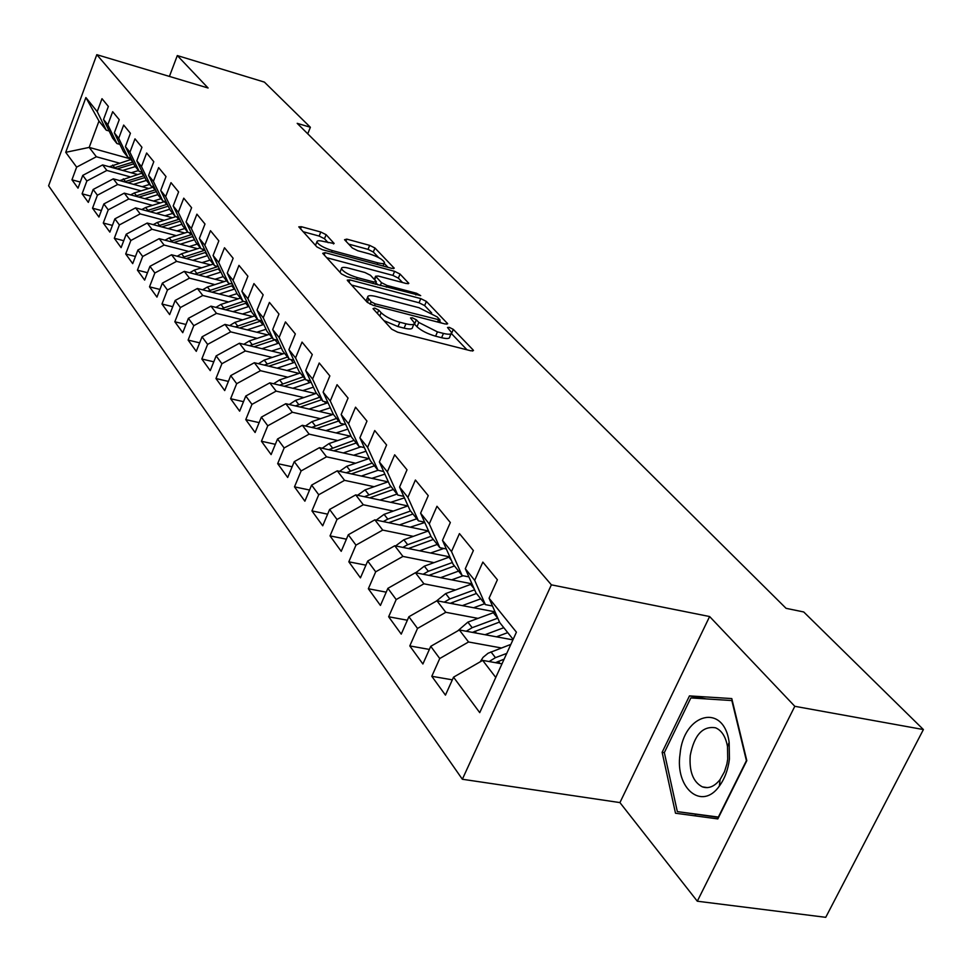 <?xml version="1.0" encoding="UTF-8"?>
<svg xmlns="http://www.w3.org/2000/svg" width="972" height="972" viewBox="0 0 972 972"><rect width="100%" height="100%" fill="white"/><g stroke="black" fill="none" stroke-linecap="round" stroke-linejoin="round"><path stroke-width="1.46" d="M374.682 308.063L373.029 308.646L391.692 329.168L397.633 332.193L470.946 350.819L473.473 350.528L473.048 349.871L453.317 329.387L449.283 327.345L447.521 327.515L451.567 332.582C451.628 334.441 448.918 334.72 443.439 333.42L437.436 331.877L418.823 322.449L416.368 319.837L412.322 317.795L410.5 317.966L414.376 322.947C414.412 324.855 411.606 325.146 405.944 323.798L399.832 322.23C391.558 319.824 385.325 316.653 381.146 312.741L378.752 310.129L374.682 308.063M326.13 234.689L320.796 232.016L301.429 226.731L298.781 226.84L316.896 246.924L322.364 249.683L391.74 268.357L394.219 268.199L374.961 248.018L369.664 245.369L346.785 239.124L344.55 239.72L352.386 248.042L357.757 250.727L369.226 253.838C377.586 256.523 382.664 259.39 384.487 262.44C384.475 263.825 382.251 263.947 377.792 262.829L332.193 250.545C323.737 247.848 318.634 244.968 316.884 241.919C316.933 240.497 319.278 240.376 323.931 241.554L334.137 243.498L326.13 234.689L324.478 238.735L319.156 236.062L303.021 231.676M297.189 123.335L786.069 608.326L803.723 611.971L923.4 729.559L794.804 706.304L709.621 616.54L551.379 584.84L96.799 54.675L208.093 88.002L177.305 55.562L264.408 82.11L310.372 127.259L297.189 123.335M349.956 279.924L347.271 280.13L347.587 280.677L367.331 302.377L373.114 305.317L445.164 323.98L447.679 323.737L426.392 301.429L420.791 298.611L349.956 279.924L349.009 282.232M341.476 273.946L322.716 253.315L325.085 252.659L394.608 271.334L400.051 274.068L408.811 283.362L406.32 283.532L378.169 276.036L375.593 276.218L381.474 282.658L387.05 285.476L416.538 293.277L420.694 295.634L347.089 276.789L341.476 273.946M551.379 584.84L462.356 779.252L48.6 185.786L96.799 54.675M452.332 679.829L431.799 676.293L445.455 695.126L453.535 677.168L479.731 712.634L516.424 632.177L489.074 598.217L497.385 579.762L482.853 562.095L474.688 580.357L465.296 568.693L473.376 550.553L459.44 533.604L451.506 551.561L442.491 540.371L450.34 522.535L436.975 506.278L429.26 523.932L420.609 513.192L428.251 495.647L415.409 480.022L407.888 497.397L399.577 487.081L407.013 469.816L394.668 454.799L387.354 471.894L379.359 461.967L386.601 444.982L374.73 430.535L367.598 447.363L359.895 437.813L366.966 421.095L355.533 407.183L348.571 423.743L341.172 414.546L348.061 398.083L337.053 384.693L330.261 400.999L323.117 392.129L329.848 375.921L319.229 363.006L312.595 379.068L305.706 370.514L312.279 354.549L302.037 342.095L295.561 357.915L288.915 349.665L295.33 333.931L285.452 321.914L279.122 337.503L272.707 329.532L278.976 314.029L269.426 302.413L263.242 317.783L257.045 310.08L263.169 294.808L253.947 283.581L247.896 298.72L241.894 291.272L247.896 276.218L238.978 265.368L233.049 280.3L227.254 273.096L233.134 258.248L224.496 247.751L218.7 262.464L213.087 255.49L218.834 240.862L210.487 230.692L204.8 245.211L199.369 238.456L204.995 224.022L196.903 214.168L191.338 228.493L186.077 221.956L191.593 207.716L183.757 198.167L178.301 212.297L173.198 205.955L178.605 191.909L170.999 182.651L165.653 196.599L160.708 190.451L166.005 176.576L158.63 167.609L153.394 181.363L148.582 175.397L153.795 161.716L146.638 153.005L141.487 166.589L136.821 160.793L141.936 147.282L134.987 138.838L129.932 152.239L125.412 146.614L130.418 133.273L123.675 125.072L118.718 138.303L114.319 132.848L119.24 119.678L112.679 111.695L107.807 124.768L103.53 119.459L108.366 106.446L101.999 98.694L97.212 111.61L106.264 130.187L98.974 121.063L89.193 147.404L96.362 156.759L119.192 163.077M431.799 676.293L439.745 658.518L430.742 646.331L459.343 629.965L512.924 639.868M429.369 649.43L409.795 645.93L422.893 663.998L430.742 646.331M409.795 645.93L417.523 628.434L408.884 616.746L436.938 600.769L495.052 611.85M407.353 620.221L388.654 616.77L401.242 634.121L408.884 616.746M388.654 616.77L396.187 599.566L387.889 588.327L415.433 572.727L471.991 583.844M386.224 592.167L368.352 588.753L380.441 605.435L387.889 588.327M368.352 588.753L375.69 571.815L367.708 561.026L394.753 545.766L449.842 556.907L448.93 557.223L451.3 560.188M365.922 565.169L348.827 561.816L360.454 577.854L367.708 561.026M348.827 561.816L355.971 545.134L348.292 534.758L374.864 519.838L428.397 530.943M346.409 539.181L330.03 535.888L341.221 551.331L348.292 534.758M330.03 535.888L337.005 519.473L329.617 509.462L355.716 494.882L407.778 505.938M327.625 514.164L311.939 510.92L322.716 525.791L329.617 509.462M311.939 510.92L318.731 494.748L311.611 485.113L337.272 470.837L387.95 481.845M309.558 490.034L294.492 486.851L304.88 501.188L311.611 485.113M294.492 486.851L301.126 470.922L294.261 461.639L319.496 447.655L368.862 458.602M292.135 466.767L277.676 463.644L287.688 477.471L294.261 461.639M277.676 463.644L284.152 447.946L277.53 438.992L302.341 425.299L350.455 436.185M275.343 444.313L261.444 441.252L271.115 454.592L277.53 438.992M261.444 441.252L267.774 425.785L261.383 417.134L285.792 403.708L332.716 414.534M259.135 422.626L245.77 419.625L255.101 432.504L261.383 417.134M245.77 419.625L251.955 404.376L245.782 396.017L269.803 382.871L315.596 393.611M243.498 401.679L230.619 398.727L239.647 411.18L245.782 396.017M230.619 398.727L236.682 383.697L230.716 375.617L254.348 362.726L299.06 373.382M228.384 381.413L215.978 378.533L224.702 390.574L230.716 375.617M215.978 378.533L221.908 363.71L216.136 355.898L239.404 343.25L283.083 353.82M213.779 361.815L201.824 358.996L210.256 370.636L216.136 355.898M201.824 358.996L207.619 344.38L202.042 336.822L224.957 324.405L267.652 334.89M199.649 342.849L188.118 340.079L196.283 351.354L202.042 336.822M188.118 340.079L193.793 325.669L188.386 318.342L210.96 306.156L252.708 316.556M185.98 324.478L174.839 321.768L182.748 332.691L188.386 318.342M174.839 321.768L180.403 307.541L175.167 300.457L197.401 288.49L238.249 298.793M172.737 306.678L161.984 304.029L169.65 314.612L175.167 300.457M161.984 304.029L167.439 289.996L162.36 283.131L184.279 271.37L224.253 281.588M159.918 289.437L149.518 286.837L156.954 297.092L162.36 283.131M149.518 286.837L154.864 272.986L149.943 266.328L171.546 254.773L210.693 264.894M147.489 272.707L137.429 270.155L144.646 280.106L149.943 266.328M137.429 270.155L142.677 256.487L137.903 250.023L159.189 238.675L197.547 248.698M135.436 256.474L125.704 253.971L132.702 263.631L137.903 250.023M125.704 253.971L130.856 240.485L126.214 234.216L147.209 223.05L184.789 232.988M123.748 240.716L114.319 238.274L121.111 247.641L126.214 234.216M114.319 238.274L119.374 224.945L114.878 218.858L135.57 207.874L172.421 217.728M112.4 225.407L103.275 223.025L109.86 232.114L114.878 218.858M103.275 223.025L108.232 209.867L103.858 203.95L124.27 193.149L160.416 202.905M101.38 210.547L92.534 208.202L98.937 217.048L103.858 203.95M92.534 208.202L97.394 195.214L93.154 189.467L113.299 178.836L148.752 188.495M90.675 196.101L82.098 193.805L88.318 202.395L93.154 189.467M82.098 193.805L86.873 180.974L82.754 175.385L102.631 164.924L137.429 174.486M80.275 182.056L71.952 179.808L78.003 188.155L82.754 175.385M71.952 179.808L76.642 167.123L65.719 152.325L85.888 97.552L97.212 111.61M119.908 144.378L116.932 143.54L112.631 138.158L103.53 119.459M107.807 124.768L116.932 143.54M131.487 159.165L89.193 147.404L65.719 152.325M76.642 167.123L96.362 156.759M130.977 158.132L127.915 157.282L123.48 151.729L114.319 132.848M118.718 138.303L127.915 157.282M102.631 164.924L106.859 170.44L129.981 176.782M86.873 180.974L106.859 170.44M142.374 172.287L139.203 171.412L134.646 165.714L125.412 146.614M129.932 152.239L139.203 171.412M113.299 178.836L117.648 184.51L141.074 190.864M97.394 195.214L117.648 184.51M130.637 194.862L134.318 192.954L154.111 186.867L150.83 185.968L146.14 180.087L136.821 160.793M141.487 166.589L150.83 185.968M124.27 193.149L128.754 198.993L152.483 205.371M108.232 209.867L128.754 198.993M166.188 201.86L162.81 200.949L157.974 194.898L148.582 175.397M153.394 181.363L162.81 200.949M135.57 207.874L140.187 213.889L164.232 220.292M119.374 224.945L140.187 213.889M178.629 217.327L175.142 216.392L170.161 210.159L160.708 190.451M165.653 196.599L175.142 216.392M147.209 223.05L151.96 229.246L176.333 235.661M130.856 240.485L151.96 229.246M191.472 233.268L187.863 232.308L182.736 225.881L173.198 205.955M178.301 212.297L187.863 232.308M159.189 238.675L164.086 245.053L188.787 251.481M142.677 256.487L164.086 245.053M204.715 249.707L200.985 248.723L195.688 242.101L186.077 221.956M191.338 228.493L200.985 248.723M171.546 254.773L176.588 261.346L201.629 267.798M154.864 272.986L176.588 261.346M218.372 266.656L214.52 265.66L209.053 258.819L199.369 238.456M204.8 245.211L214.52 265.66M184.279 271.37L189.479 278.15L214.873 284.614M167.439 289.996L189.479 278.15M232.49 284.164L228.493 283.144L222.843 276.084L213.087 255.49M218.7 262.464L228.493 283.144M197.401 288.49L202.771 295.488L228.529 301.952M180.403 307.541L202.771 295.488M247.07 302.256L242.915 301.211L237.095 293.909L227.254 273.096M233.049 280.3L242.915 301.211M210.96 306.156L216.501 313.385L242.636 319.861M193.793 325.669L216.501 313.385M262.136 320.942L257.835 319.873L251.809 312.328L241.894 291.272M247.896 298.72L257.835 319.873M224.957 324.405L230.68 331.865L257.191 338.341M207.619 344.38L230.68 331.865M277.713 340.261L273.254 339.167L267.021 331.367L257.045 310.08M263.242 317.783L273.254 339.167M239.404 343.25L245.321 350.965L272.233 357.429M221.908 363.71L245.321 350.965M293.836 360.248L289.206 359.13L282.755 351.062L272.707 329.532M279.122 337.503L289.206 359.13M254.348 362.726L260.472 370.697L287.785 377.172M236.682 383.697L260.472 370.697M310.53 380.939L305.718 379.797L299.036 371.45L288.915 349.665M295.561 357.915L305.718 379.797M269.803 382.871L276.133 391.121L303.859 397.584M251.955 404.376L276.133 391.121M327.831 402.372L322.826 401.205L315.9 392.554L305.706 370.514M312.595 379.068L322.826 401.205M285.792 403.708L292.341 412.25L320.505 418.701M267.774 425.785L292.341 412.25M345.765 424.582L340.552 423.391L333.384 414.412L323.117 392.129M330.261 400.999L340.552 423.391M302.341 425.299L309.132 434.144L337.746 440.571M284.152 447.946L309.132 434.144M364.366 447.618L358.935 446.391L351.5 437.096L341.172 414.546M348.571 423.743L358.935 446.391M319.496 447.655L326.531 456.828L355.606 463.219M301.126 470.922L326.531 456.828M383.685 471.517L378.011 470.278L370.296 460.619L359.895 437.813M367.598 447.363L378.011 470.278L361.341 476.061M337.272 470.837L344.574 480.35L374.123 486.717M318.731 494.748L344.574 480.35M403.745 496.34L397.827 495.076L389.808 485.04L379.359 461.967M387.354 471.894L397.827 495.076M355.716 494.882L363.285 504.747L393.344 511.078M337.005 519.473L363.285 504.747M424.606 522.146L418.422 520.846L410.087 510.422L399.577 487.081M407.888 497.397L418.422 520.846M374.864 519.838L382.725 530.092L413.294 536.362M355.971 545.134L382.725 530.092M446.318 548.973L439.842 547.661L431.167 536.799L420.609 513.192M429.26 523.932L439.842 547.661M394.753 545.766L402.93 556.421L434.022 562.642M375.69 571.815L402.93 556.421M468.917 576.906L462.137 575.558L453.11 564.258L442.491 540.371M451.506 551.561L462.137 575.558M415.433 572.727L423.926 583.808L455.564 589.955M396.187 599.566L423.926 583.808M492.476 605.993L485.368 604.633L475.964 592.859L465.296 568.693M474.688 580.357L485.368 604.633M436.938 600.769L445.796 612.299L477.993 618.374M417.523 628.434L445.796 612.299M513.143 639.382L499.778 622.663L489.074 598.217M459.343 629.965L468.553 641.982L501.358 647.959M439.745 658.518L468.553 641.982M307.747 133.82L310.372 127.259M177.305 55.562L169.42 76.424M709.621 616.54L619.929 802.593L697.301 901.214L794.804 706.304M697.301 901.214L825.738 917.325L923.4 729.559M619.929 802.593L462.356 779.252M109.156 131.001L106.264 130.187M453.535 677.168L482.683 660.389L501.989 663.84M482.683 660.389L495.769 677.46M98.974 121.063L85.888 97.552M662.126 752.304L675.504 813.224L717.834 818.91L746.812 760.639L731.782 698.576L689.464 695.903L662.126 752.304L664.35 752.668M383.952 320.651L398.01 326.58L399.832 322.23M413.878 324.138L412.553 327.26C412.59 329.18 409.771 329.484 404.109 328.147L398.01 326.58M451.057 333.761L449.732 336.847C449.793 338.73 447.071 339.009 441.604 337.721L435.602 336.19C427.449 333.821 421.253 330.674 417 326.75L414.206 323.822M467.01 349.823L451.36 333.493M431.653 312.923L424.63 305.585L419.041 302.766L351.572 285.051M441.288 322.971L439.587 321.21M371.146 301.794L375.18 303.847L440.085 320.055L437.218 316.933L419.017 307.735L376.14 296.533C370.466 295.16 367.623 295.403 367.598 297.286L371.146 301.794L370.138 304.212M326.689 257.702L392.907 275.404L394.608 271.334M402.542 282.524L398.35 278.138L392.907 275.404M375.909 282.743L377.974 284.954M348.547 268.138C343.845 266.972 341.488 267.142 341.451 268.624C343.298 271.856 348.559 274.833 357.234 277.579L373.722 281.941L376.322 281.759L375.994 281.212L370.466 275.295L364.925 272.5L348.547 268.138M328.147 242.708L324.478 238.735M378.728 257.665L373.309 252.015L368.024 249.354L348.669 244.094M387.998 267.349L384.122 263.303M695.247 814.269L695.624 815.933M706.377 698.917L689.464 695.903M480.192 661.823L483.108 657.303L488.09 653.233L510.859 644.387M495.489 662.673L504.128 659.15M506.74 653.403L495.453 657.655L489.135 661.543M496.437 636.818L507.736 632.626M485.028 634.716L503.8 627.693M457.751 630.877L467.848 622.141L495.125 612.044M497.798 618.156L472.173 627.693L466.244 631.241M472.416 632.383L499.511 622.056M473.607 607.767L484.639 603.721M462.356 605.617L480.727 598.825M436.392 601.085L445.662 593.588L472.028 583.929M450.243 603.308L476.45 593.479M474.615 589.797L449.817 598.934L444.265 602.166M680.036 754.138C674.872 788.11 701.772 811.158 719.353 786.069C724.735 778.681 728.101 769.666 729.437 758.998L729.158 742.414C723.921 702.379 683.486 713.327 680.036 754.138M690.254 755.426C689.075 771.464 693.097 781.938 702.319 786.846C708.612 788.985 714.542 786.542 720.106 779.52L724.48 771.719L726.886 764.016L727.712 759.12L727.506 746.605C725.732 736.764 721.771 730.494 715.599 727.809C702.744 725.744 694.3 734.941 690.254 755.426M718.587 817.403L677.338 811.62L664.338 752.583L690.849 697.92L731.855 700.557L746.411 760.663L718.357 817.075L677.338 811.62M451.652 579.847L463.085 575.752M440.571 577.672L458.577 571.099M415.712 572.775L424.339 566.154L448.93 557.223M428.944 575.375L454.459 565.947M452.345 562.545L428.324 571.281L423.136 574.233M430.547 553.007L443.888 548.475M419.625 550.796L437.266 544.429M395.592 545.936L403.83 539.764L428.531 530.894M408.447 548.536L433.305 539.472M430.961 536.325L407.669 544.697L402.809 547.394M410.245 527.176L424.776 522.499M399.468 524.941L416.757 518.769M376.225 520.117L384.086 514.358L408.033 505.853M388.715 522.717L412.954 513.994M410.561 511.005L387.792 519.121L383.235 521.575M390.683 502.305L404.437 497.871M380.052 500.045L397.013 494.055M357.562 495.27L365.071 489.9L388.302 481.723M369.712 497.858L393.344 489.463M391.036 486.583L364.378 496.716M371.826 478.346L384.863 474.129M339.568 471.335L346.749 466.305L369.311 458.456M351.39 473.899L374.451 465.807M372.227 463.037L346.202 472.769M353.638 455.236L366.019 451.227M343.298 452.94L360.904 446.841M322.206 448.25L329.071 443.56L351.001 436.003M333.724 450.814L356.226 443.001M354.075 440.328L328.67 449.696M336.093 432.929L347.842 429.126M325.887 430.62L344.453 424.278M305.439 425.991L312.012 421.605L333.335 414.315M316.665 428.531L338.633 420.998M336.567 418.41L311.745 427.425M319.144 411.399L330.322 407.79M309.084 409.078L327.989 402.712M289.255 404.51L295.524 400.403L316.507 393.296M300.202 407.037L321.647 399.735M319.654 397.244L295.391 405.932M302.766 390.598L313.409 387.16M292.839 388.278L311.101 382.166M273.606 383.758L279.608 379.918L300.263 372.981M284.274 386.261L305.244 379.202M303.313 376.784L279.584 385.167M286.934 370.49L297.08 367.222M277.142 368.157L294.783 362.289M258.467 363.71L264.214 360.102L284.565 353.334M268.88 366.189L289.68 359.251M287.505 357.016L264.311 365.095M271.625 351.05L281.297 347.927M261.954 348.705L279.025 343.067M243.826 344.319L249.318 340.941L269.378 334.319M253.996 346.773L275.404 339.69M272.221 337.879L249.525 345.692M256.802 332.23L266.036 329.265M247.253 329.873L263.776 324.454M229.647 325.559L234.896 322.388L254.676 315.912M239.574 327.989L261.577 320.796M257.434 319.363L235.212 326.92M242.453 314.005L251.262 311.174M233.025 311.648L249.039 306.435M215.918 307.395L220.936 304.418L240.424 298.088M225.601 309.801L247.313 302.778M243.413 301.332L221.349 308.744M228.542 296.351L236.974 293.653M219.235 293.994L234.762 288.976M202.601 289.802L207.413 287.019L226.634 280.823M212.066 292.195L233.086 285.428M230.473 283.654L207.911 291.138M215.067 279.243L223.281 276.631M205.87 276.886L220.936 272.051M189.698 272.755L194.291 270.143L213.245 264.08M198.944 275.112L219.295 268.6M217.935 266.547L194.886 274.08M201.994 262.647L210.074 260.107M192.906 260.289L207.534 255.636M177.183 256.231L181.582 253.777L200.268 247.836M186.211 258.564L205.943 252.295M204.946 250.205L182.25 257.544M189.309 246.548L197.255 244.069M180.33 244.203L194.546 239.707M165.033 240.193L169.237 237.897L187.681 232.077M173.854 242.502L192.991 236.463M192.031 234.434L169.979 241.493M177.001 230.923L184.826 228.493M168.132 228.578L181.946 224.24M153.236 224.641L157.257 222.479L175.981 216.61M161.85 226.913L180.44 221.094M179.492 219.113L158.084 225.917M165.046 215.76L172.749 213.378M156.285 213.415L169.711 209.223M141.778 209.539L145.618 207.51L164.888 201.508M150.198 211.787L168.241 206.161M167.33 204.242L146.517 210.803M153.43 201.022L161.012 198.701M144.767 198.677L157.841 194.631M155.52 189.795L135.278 196.113M138.875 197.085L156.407 191.654M142.143 186.697L149.603 184.425M133.577 184.364L146.395 180.415M119.811 180.61L142.665 172.895M144.038 175.738L124.355 181.849M127.854 182.809L144.913 177.56M131.171 172.773L138.522 170.55M122.703 170.44L135.339 166.577M109.277 166.759L131.548 159.311M132.897 162.081L113.736 167.974M117.15 168.921L133.747 163.843M379.76 316.046L381.146 312.741M404.109 328.147L405.944 323.798M414.558 324.138L416.368 319.837M417 326.75L418.823 322.449M435.602 336.19L437.436 331.877M441.604 337.721L443.439 333.42M451.494 333.627L453.317 329.387M472.538 351.074L473.048 349.871M377.379 313.421L378.752 310.129M419.041 302.766L420.791 298.611M424.63 305.585L426.392 301.429M446.804 324.235L447.29 323.117M374.427 305.658L375.18 303.847M437.558 322.011L438.311 320.225M367.319 302.365L368.68 299.097M324.162 254.919L325.085 252.659M398.35 278.138L400.051 274.068M408.046 283.812L408.459 282.803M374.67 279.79L375.933 276.753M380.271 285.561L381.474 282.658M386.346 287.165L387.05 285.476M415.834 294.953L416.538 293.277M356.542 279.28L357.234 277.579M373.017 283.642L373.722 281.941M333.469 243.923L333.846 243.012M331.537 252.149L332.193 250.545M377.124 264.42L377.792 262.829M345.935 241.19L346.785 239.124M368.024 249.354L369.664 245.369M373.309 252.015L374.961 248.018M393.49 268.637L393.891 267.677M300.53 228.93L301.429 226.731M319.156 236.062L320.796 232.016M498.32 661.337L499.973 663.475M490.957 651.872L495.453 657.655M493.302 612.688L497.713 618.192M474.919 631.229L476.377 633.112M467.848 622.141L472.173 627.693M470.679 584.403L474.142 588.728M452.454 602.324L453.73 603.977M445.662 593.588L449.817 598.934M430.863 574.549L431.981 575.983M424.339 566.154L428.324 571.281M428.008 531.077L429.369 532.778M410.111 547.831L411.059 549.071M403.83 539.764L407.669 544.697M390.137 522.134L390.938 523.179M384.086 514.358L387.792 519.121M370.891 497.385L371.571 498.247M365.071 489.9L368.631 494.469M352.362 473.534L352.897 474.227M346.749 466.305L350.175 470.727M329.071 443.56L332.375 447.825M342.144 423.756L342.958 424.764M312.012 421.605L315.207 425.724M324.393 401.57L325.839 403.38M295.524 400.403L298.623 404.376M307.261 380.161L309.315 382.713M279.608 379.918L282.585 383.758M290.737 359.494L293.325 362.75M264.214 360.102L267.093 363.82M274.991 339.823L277.87 343.432M249.318 340.941L252.113 344.538M260.132 321.246L262.914 324.733M234.896 322.388L237.605 325.863M245.734 303.252L248.431 306.63M220.936 304.418L223.56 307.796M231.786 285.817L234.398 289.085M207.413 287.019L209.952 290.276M218.263 268.916L220.802 272.087M215.954 266.036L216.671 266.923M194.291 270.143L196.757 273.302M205.153 252.538L207.4 255.344M202.395 249.099L203.598 250.594M181.582 253.777L183.963 256.851M192.432 236.633L194.048 238.65M189.261 232.685L190.925 234.75M169.237 237.897L171.558 240.874M180.075 221.203L181.096 222.479M176.527 216.756L178.617 219.38M157.257 222.479L159.505 225.37M164.438 201.654L166.674 204.436M145.618 207.51L147.805 210.317M152.896 187.219L155.058 189.929M134.318 192.954L136.432 195.688M141.669 173.186L143.771 175.823M123.323 178.824L125.388 181.472M130.746 159.542L132.799 162.105M112.643 165.07L114.647 167.658M439.077 322.4L439.976 320.31M366.067 300.992L367.598 297.286M374.281 279.377L375.593 276.218M339.957 272.281L341.451 268.624M375.289 284.237L376.188 282.074M315.487 245.369L316.884 241.919M383.004 266L384.159 263.23M720.106 779.52L719.353 786.069M707.337 787.624L702.319 786.846M727.506 746.605L729.158 742.414"/></g></svg>
